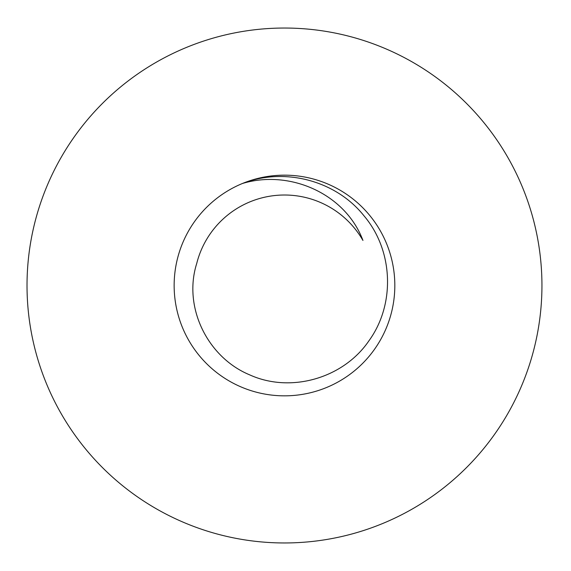 <?xml version="1.0" encoding="UTF-8"?>
<svg xmlns="http://www.w3.org/2000/svg" width="571" height="571" viewBox="0 0 571 571"><rect width="100%" height="100%" fill="white"/><g stroke="black" fill="none" stroke-linecap="round" stroke-linejoin="round"><path stroke-width="0.86" d="M242.482 183.469C284.472 167.018 335.869 180.443 363.998 215.824C393.283 250.276 395.575 304.157 368.937 340.794C343.535 378.18 290.789 393.633 249.491 374.776C207.651 357.36 182.827 307.326 196.724 263.481A90.475 90.475 0 0 1 362.949 240.448C345.376 193.705 289.868 169.266 242.482 183.469A110.339 110.339 0 0 1 393.847 300.146A110.339 110.339 0 0 1 217.123 372.892A110.339 110.339 0 0 1 242.482 183.469M541.943 285.5A257.457 257.457 0 0 1 155.755 508.468A257.457 257.457 0 0 1 155.755 62.532A257.457 257.457 0 0 1 541.943 285.5"/></g></svg>
